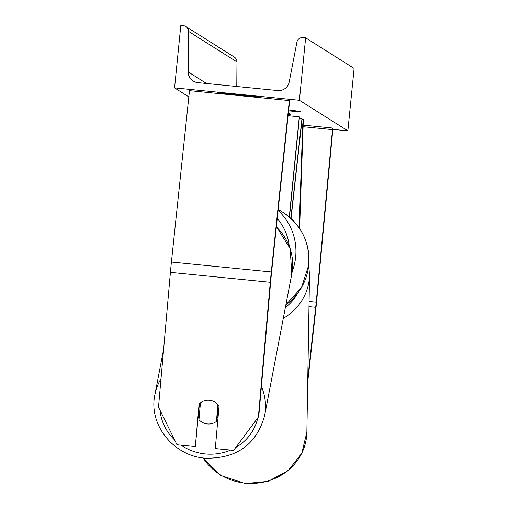 <?xml version="1.0" encoding="UTF-8"?>
<svg xmlns="http://www.w3.org/2000/svg" width="509" height="509" viewBox="0 0 509 509"><rect width="100%" height="100%" fill="white"/><g stroke="black" fill="none" stroke-linecap="round" stroke-linejoin="round"><path stroke-width="0.76" d="M258.368 417.087L233.612 450.382L215.288 448.563L219.048 406.029A12.553 11.853 -169.1 0 0 209.479 400.316A12.553 11.853 -169.1 0 0 199.076 404.044L195.316 446.578L176.992 444.758L158.503 407.168L170.413 272.353A20.08 0.63 -84.3 0 1 171.056 265.494A20.08 0.63 -84.3 0 1 171.412 262.033L189.482 90.653L289.347 100.572L271.278 271.952A20.08 0.63 -84.3 0 0 270.922 275.414A20.08 0.63 -84.3 0 0 270.279 282.272L258.368 417.087L258.986 413.849L271.221 275.604L289.468 102.494L289.347 100.572M199.439 403.682L195.316 446.578M307.716 382.062L315.644 310.884A20.08 0.63 95.7 0 0 316.363 304.077A20.08 0.63 95.7 0 0 316.7 300.603L332.956 128.083L332.492 129.63L316.064 303.886L307.773 378.467M303.141 125.119L332.956 128.083M303.084 126.709L332.492 129.63M288.075 115.677L299.47 116.911L289.468 217.139M299.286 116.79L289.284 216.987M291.04 218.539L301.939 120.735L301.977 118.489L299.343 118.228M290.849 218.361L301.977 118.489M200.444 402.823A12.553 11.853 10.9 0 1 209.479 400.316A12.553 11.853 10.9 0 1 217.916 404.56L216.427 421.433A12.553 11.853 10.9 0 1 207.392 423.94A12.553 11.853 10.9 0 1 198.949 419.696L200.444 402.823M199.305 415.656A12.553 11.853 10.9 0 1 198.485 414.523M218.081 416.973A12.553 11.853 10.9 0 1 217.127 417.787L218.259 404.954M216.427 421.433L217.127 417.787M288.584 110.867A42.33 0.662 -174.3 0 0 300.157 111.56A42.33 0.662 -174.3 0 0 300.138 111.541A42.33 0.662 -174.3 0 0 288.679 109.957M222.255 93.039L222.217 93.389L259.119 96.882L221.549 92.969L217.108 92.702L222.217 93.389M288.361 112.96L289.5 113.202L288.336 113.214M288.228 114.245L290.785 114.538L288.253 113.997M288.279 113.755L289.786 113.901L288.304 113.532M174.574 87.885L299.407 100.279L305.635 37.851L303.02 37.59A5.65 5.644 -57.8 0 0 296.912 42.139L289.214 81.962A10.67 10.664 122.2 0 1 277.685 90.557L197.791 82.623A10.67 10.664 122.2 0 1 188.19 71.934L188.515 31.373A5.65 5.644 -57.8 0 0 183.425 25.711L180.81 25.45L174.574 87.885L188.826 96.875M332.841 129.356L347.863 130.851L299.407 100.279M347.863 130.851L354.099 68.416L305.635 37.851M236.774 86.498L236.971 61.939A5.65 5.644 -57.8 0 0 234.337 57.116L185.88 26.551M254.704 96.271L254.672 96.615M299.61 228.573L303.339 119.348L301.964 119.214M301.481 124.839L302.696 124.96L303.339 119.348M299.177 227.937L302.696 124.96M171.412 262.033L271.278 271.952M170.413 272.353L270.279 282.272M309.078 301.443L316.235 302.149M308.988 306.628L315.707 307.296M278.092 210.402A55.85 55.818 122.2 0 1 292.223 271.361M282.959 212.342C301.5 225.061 310.083 242.647 308.715 265.1L301.551 287.4L285.88 304.808A55.85 55.818 -57.8 0 0 282.959 212.342L278.2 209.339M289.195 245.892A49.577 49.545 -57.8 0 0 277.227 218.577M160.074 410.362A49.577 46.822 -169.1 0 0 174.651 439.999M181.032 445.159A49.577 46.822 -169.1 0 0 205.242 453.933A49.577 46.822 -169.1 0 0 230.571 450.077M261.41 386.414A55.85 52.751 10.9 0 1 264.604 415.758C256.326 444.713 236.462 458.844 205.012 458.157C173.416 455.924 148.291 424.404 154.901 394.723A55.85 52.751 10.9 0 1 161.029 378.601M235.782 447.462A49.577 46.822 -169.1 0 0 257.796 417.857M264.604 415.758L291.784 274.014A55.85 52.751 -169.1 0 0 276.349 226.912M236.971 61.939L188.515 31.373M206.514 83.489L188.19 71.934M202.932 457.909L220.9 475.482L245.274 483.55L268.065 481.368L288.018 470.73L301.742 453.379L306.863 432.217A55.85 52.147 -179 0 1 245.243 483.13A55.85 52.147 -179 0 1 203.091 457.928M297.803 293.089A49.577 46.287 -179 0 1 285.358 307.525M283.284 318.348A55.85 52.147 1 0 0 309.523 275.006L308.708 265.164M154.901 394.723L163.618 349.295M276.381 226.607L290.149 248.583L291.784 274.014M306.863 432.217L309.523 275.006"/></g></svg>
